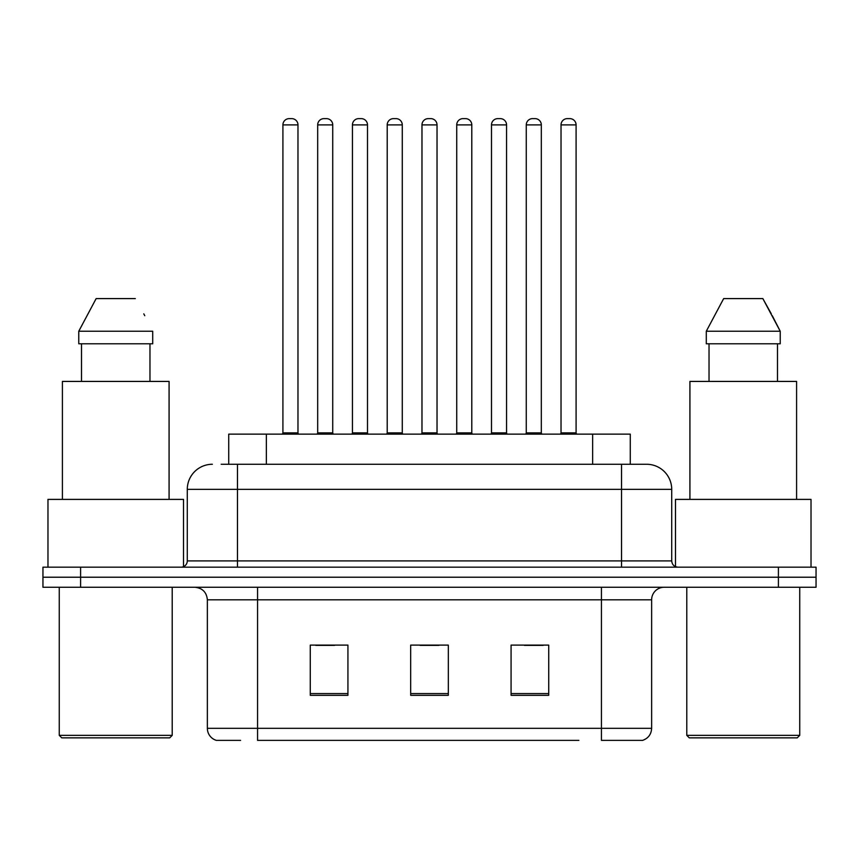 <?xml version="1.0" encoding="UTF-8"?>
<svg xmlns="http://www.w3.org/2000/svg" width="859" height="859" viewBox="0 0 859 859"><rect width="100%" height="100%" fill="white"/><g stroke="black" fill="none" stroke-linecap="round" stroke-linejoin="round"><path stroke-width="1.29" d="M228.719 464.268L228.719 434.139L630.281 434.139L630.281 464.268M240.584 740.372L217.016 740.372M651.637 728.325C651.294 734.338 648.277 738.353 642.607 740.372L601.44 740.372L601.44 728.325L651.637 728.325L651.637 599.807A12.552 12.552 0 0 1 664.19 587.255M216.393 740.372A12.552 12.552 0 0 1 207.363 728.325L207.363 599.807C206.611 592.184 202.434 588.007 194.81 587.255M80.596 567.176L816.05 567.176L816.05 577.216L42.95 577.216L42.95 587.255L80.596 587.255L80.596 577.216L42.95 577.216L42.95 567.176L80.596 567.176L80.596 577.216L816.05 577.216L816.05 587.255L80.596 587.255M548.729 695.318L548.729 645.109L511.073 645.109L511.073 695.318L548.729 695.318M347.927 695.318L347.927 645.109L310.271 645.109L310.271 695.318L347.927 695.318M448.323 695.318L448.323 645.109L410.677 645.109L410.677 695.318L448.323 695.318M578.869 740.372L257.56 740.372L257.56 728.325L601.44 728.325L601.44 599.807L207.363 599.807M315.79 645.367L334.623 645.367M524.377 645.367L543.21 645.367M420.083 645.367L438.917 645.367M221.74 464.268L646.236 464.268M221.171 464.268L237.481 464.268L237.481 489.362L187.283 489.362L187.283 560.906A6.271 6.271 0 0 1 181.002 567.176M212.377 464.268A25.104 25.104 0 0 0 187.283 489.362M646.623 464.268A25.104 25.104 0 0 1 671.717 489.362L671.717 560.906C672.092 564.717 674.186 566.8 677.998 567.176M297.976 124.899L282.912 124.899A6.271 6.271 0 0 1 289.182 118.628L291.695 118.628A6.271 6.271 0 0 1 297.976 124.899L297.976 432.893A1.256 1.256 0 0 0 299.233 434.139M282.912 124.899L282.912 432.893A1.256 1.256 0 0 1 281.655 434.139M291.695 118.628L289.182 118.628M317.68 124.899A6.271 6.271 0 0 1 323.95 118.628L326.463 118.628A6.271 6.271 0 0 1 332.734 124.899L317.68 124.899L317.68 432.893A1.256 1.256 0 0 1 316.423 434.139M332.734 124.899L332.734 432.893A1.256 1.256 0 0 0 333.99 434.139M326.463 118.628L323.95 118.628M367.502 124.899L352.437 124.899A6.271 6.271 0 0 1 358.718 118.628L361.231 118.628A6.271 6.271 0 0 1 367.502 124.899L367.502 432.893A1.256 1.256 0 0 0 368.758 434.139M352.437 124.899L352.437 432.893A1.256 1.256 0 0 1 351.181 434.139M361.231 118.628L358.718 118.628M437.027 124.899L421.973 124.899A6.271 6.271 0 0 1 428.244 118.628L430.756 118.628A6.271 6.271 0 0 1 437.027 124.899L437.027 432.893A1.256 1.256 0 0 0 438.283 434.139M421.973 124.899L421.973 432.893A1.256 1.256 0 0 1 420.717 434.139M430.756 118.628L428.244 118.628M506.563 124.899L491.498 124.899A6.271 6.271 0 0 1 497.769 118.628L500.282 118.628A6.271 6.271 0 0 1 506.563 124.899L506.563 432.893A1.256 1.256 0 0 0 507.819 434.139M491.498 124.899L491.498 432.893A1.256 1.256 0 0 1 490.242 434.139M500.282 118.628L497.769 118.628M576.088 124.899L561.024 124.899A6.271 6.271 0 0 1 567.305 118.628L569.818 118.628A6.271 6.271 0 0 1 576.088 124.899L576.088 432.893A1.256 1.256 0 0 0 577.345 434.139M561.024 124.899L561.024 432.893A1.256 1.256 0 0 1 559.767 434.139M569.818 118.628L567.305 118.628M387.205 124.899A6.271 6.271 0 0 1 393.476 118.628L395.988 118.628A6.271 6.271 0 0 1 402.27 124.899L387.205 124.899L387.205 432.893A1.256 1.256 0 0 1 385.949 434.139M402.27 124.899L402.27 432.893A1.256 1.256 0 0 0 403.526 434.139M395.988 118.628L393.476 118.628M456.73 124.899A6.271 6.271 0 0 1 463.012 118.628L465.524 118.628A6.271 6.271 0 0 1 471.795 124.899L456.73 124.899L456.73 432.893A1.256 1.256 0 0 1 455.474 434.139M471.795 124.899L471.795 432.893A1.256 1.256 0 0 0 473.051 434.139M465.524 118.628L463.012 118.628M526.266 124.899A6.271 6.271 0 0 1 532.537 118.628L535.05 118.628A6.271 6.271 0 0 1 541.32 124.899L526.266 124.899L526.266 432.893A1.256 1.256 0 0 1 525.01 434.139M541.32 124.899L541.32 432.893A1.256 1.256 0 0 0 542.577 434.139M535.05 118.628L532.537 118.628M169.706 737.86L61.773 737.86L59.26 735.347L172.219 735.347L169.706 737.86M59.26 587.255L59.26 735.347M172.219 587.255L172.219 735.347M183.515 566.65L183.515 499.401L47.975 499.401L47.975 567.176M169.083 499.401L169.083 381.428L62.406 381.428L62.406 499.401M149.971 343.783L149.971 381.428L149.971 343.783M78.77 331.23L96.144 298.599L78.77 331.23L78.77 343.783L152.709 343.783L152.709 331.23L78.77 331.23M144.784 315.725L143.786 313.846M81.519 343.783L81.519 381.428M135.335 298.599L96.144 298.599M797.227 737.86L689.294 737.86L686.781 735.347L799.74 735.347L797.227 737.86M686.781 587.255L686.781 735.347M799.74 587.255L799.74 735.347M811.025 567.176L811.025 499.401L675.485 499.401L675.485 566.65M796.594 499.401L796.594 381.428L689.917 381.428L689.917 499.401M772.295 315.725L780.23 331.23L706.291 331.23L723.665 298.599L706.291 331.23L706.291 343.783L780.23 343.783L780.23 331.23L780.23 343.783M780.23 331.23L762.856 298.599L771.307 313.846M709.029 343.783L709.029 381.428M777.481 381.428L777.481 343.783M762.856 298.599L723.665 298.599M266.365 464.268L266.365 434.139M592.635 464.268L592.635 434.139M601.44 587.255L601.44 599.807L651.637 599.807M207.363 728.325L257.56 728.325L257.56 587.255M778.404 587.255L778.404 567.176M448.323 693.567L410.677 693.567M347.927 693.567L310.271 693.567M548.729 693.567L511.073 693.567M237.481 567.176L237.481 560.906L671.717 560.906M187.283 560.906L237.481 560.906L237.481 489.362L621.519 489.362L621.519 567.176M671.717 489.362L621.519 489.362L621.519 464.268M282.912 432.893L297.976 432.893M317.68 432.893L332.734 432.893M352.437 432.893L367.502 432.893M421.973 432.893L437.027 432.893M491.498 432.893L506.563 432.893M561.024 432.893L576.088 432.893M387.205 432.893L402.27 432.893M456.73 432.893L471.795 432.893M526.266 432.893L541.32 432.893"/></g></svg>
